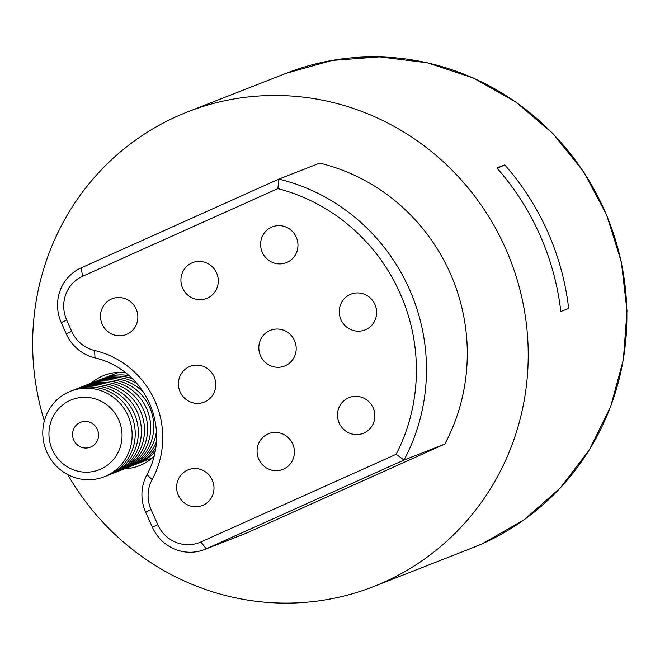 <?xml version="1.0" encoding="UTF-8"?>
<svg xmlns="http://www.w3.org/2000/svg" width="660" height="660" viewBox="0 0 660 660"><rect width="100%" height="100%" fill="white"/><g stroke="black" fill="none" stroke-linecap="round" stroke-linejoin="round"><path stroke-width="0.99" d="M106.153 475.959A45.969 44.484 68.6 0 1 46.877 452.183A45.969 44.484 68.6 0 1 68.764 391.974A45.969 44.484 68.6 0 1 128.04 415.75A45.969 44.484 68.6 0 1 106.153 475.959M72.253 390.588A45.969 44.484 68.6 0 1 131.225 414.744A45.969 44.484 68.6 0 1 109.246 474.746A45.969 44.484 68.6 0 1 105.757 476.132M75.339 389.383A45.969 44.484 68.6 0 1 134.31 413.531A45.969 44.484 68.6 0 1 112.332 473.534A45.969 44.484 68.6 0 1 108.842 474.928M78.433 388.171A45.969 44.484 68.6 0 1 137.404 412.327A45.969 44.484 68.6 0 1 115.426 472.329A45.969 44.484 68.6 0 1 111.936 473.715M81.518 386.958A45.969 44.484 68.6 0 1 140.489 411.114A45.969 44.484 68.6 0 1 118.511 471.116A45.969 44.484 68.6 0 1 115.021 472.502M84.612 385.753A45.969 44.484 68.6 0 1 143.583 409.901A45.969 44.484 68.6 0 1 121.597 469.912A45.969 44.484 68.6 0 1 118.115 471.298M87.697 384.541A45.969 44.484 68.6 0 1 146.668 408.697A45.969 44.484 68.6 0 1 124.69 468.699A45.969 44.484 68.6 0 1 121.201 470.085M90.791 383.328A45.969 44.484 68.6 0 1 149.762 407.484A45.969 44.484 68.6 0 1 127.776 467.486A45.969 44.484 68.6 0 1 124.286 468.872M156.428 431.615A45.969 44.484 68.6 0 1 130.87 466.282A45.969 44.484 68.6 0 1 127.38 467.668M156.42 441.829A45.969 44.484 68.6 0 1 133.955 465.069A45.969 44.484 68.6 0 1 130.465 466.455M155.843 447.62A45.969 44.484 68.6 0 1 137.049 463.856A45.969 44.484 68.6 0 1 133.559 465.242M155.24 451.366A45.969 44.484 68.6 0 1 140.135 462.652A45.969 44.484 68.6 0 1 138.204 463.46A45.969 44.484 68.6 0 1 136.645 464.038M44.344 420.964A254.909 246.675 68.6 0 1 176.764 116.449A254.909 246.675 68.6 0 1 187.481 111.944A254.909 246.675 68.6 0 1 507.87 253.778A254.909 246.675 68.6 0 1 384.103 582.153A254.909 246.675 68.6 0 1 373.387 586.658A254.909 246.675 68.6 0 1 67.7 474.556M124.624 468.757A48.477 46.909 -111.4 0 0 139.466 465.663A48.477 46.909 -111.4 0 0 141.504 464.805A48.477 46.909 -111.4 0 0 154.151 456.34M125.4 372.487A48.477 46.909 -111.4 0 0 104.107 375.383A48.477 46.909 -111.4 0 0 102.069 376.241A48.477 46.909 -111.4 0 0 91.113 383.188M204.905 401.825A19.223 18.604 -111.4 0 0 214.236 377.066A19.223 18.604 -111.4 0 0 190.08 366.366A19.223 18.604 -111.4 0 0 189.271 366.712A19.223 18.604 -111.4 0 0 179.932 391.471A19.223 18.604 -111.4 0 0 204.097 402.171A19.223 18.604 -111.4 0 0 204.905 401.825M285.334 365.722A19.223 18.604 -111.4 0 0 294.665 340.956A19.223 18.604 -111.4 0 0 270.509 330.264A19.223 18.604 -111.4 0 0 269.701 330.602A19.223 18.604 -111.4 0 0 260.362 355.361A19.223 18.604 -111.4 0 0 284.526 366.061A19.223 18.604 -111.4 0 0 285.334 365.722M365.764 329.612A19.223 18.604 -111.4 0 0 375.094 304.846A19.223 18.604 -111.4 0 0 350.938 294.154A19.223 18.604 -111.4 0 0 350.13 294.492A19.223 18.604 -111.4 0 0 340.799 319.258A19.223 18.604 -111.4 0 0 364.955 329.95A19.223 18.604 -111.4 0 0 365.764 329.612M363.99 433.01A19.223 18.604 -111.4 0 0 373.321 408.243A19.223 18.604 -111.4 0 0 349.156 397.551A19.223 18.604 -111.4 0 0 348.356 397.889A19.223 18.604 -111.4 0 0 339.017 422.647A19.223 18.604 -111.4 0 0 363.182 433.348A19.223 18.604 -111.4 0 0 363.99 433.01M283.561 469.111A19.223 18.604 -111.4 0 0 292.891 444.353A19.223 18.604 -111.4 0 0 268.727 433.653A19.223 18.604 -111.4 0 0 267.919 433.999A19.223 18.604 -111.4 0 0 258.588 458.758A19.223 18.604 -111.4 0 0 282.752 469.458A19.223 18.604 -111.4 0 0 283.561 469.111M203.131 505.222A19.223 18.604 -111.4 0 0 212.462 480.463A19.223 18.604 -111.4 0 0 188.298 469.763A19.223 18.604 -111.4 0 0 187.489 470.102A19.223 18.604 -111.4 0 0 178.159 494.868A19.223 18.604 -111.4 0 0 202.323 505.56A19.223 18.604 -111.4 0 0 203.131 505.222M287.108 262.325A19.223 18.604 -111.4 0 0 296.439 237.559A19.223 18.604 -111.4 0 0 272.283 226.867A19.223 18.604 -111.4 0 0 271.474 227.205A19.223 18.604 -111.4 0 0 262.144 251.971A19.223 18.604 -111.4 0 0 286.3 262.663A19.223 18.604 -111.4 0 0 287.108 262.325M207.421 298.097A19.223 18.604 -111.4 0 0 216.752 273.339A19.223 18.604 -111.4 0 0 192.588 262.639A19.223 18.604 -111.4 0 0 191.779 262.985A19.223 18.604 -111.4 0 0 182.449 287.743A19.223 18.604 -111.4 0 0 206.613 298.444A19.223 18.604 -111.4 0 0 207.421 298.097M126.992 334.207A19.223 18.604 -111.4 0 0 136.323 309.449A19.223 18.604 -111.4 0 0 112.159 298.749A19.223 18.604 -111.4 0 0 111.35 299.087A19.223 18.604 -111.4 0 0 102.019 323.854A19.223 18.604 -111.4 0 0 126.184 334.546A19.223 18.604 -111.4 0 0 126.992 334.207M100.79 469.087A37.612 36.399 68.6 0 1 52.288 449.641A37.612 36.399 68.6 0 1 70.199 400.381A37.612 36.399 68.6 0 1 118.701 419.826A37.612 36.399 68.6 0 1 100.79 469.087M80.107 422.499A13.373 12.944 68.6 0 1 80.668 422.26A13.373 12.944 68.6 0 1 97.482 429.701A13.373 12.944 68.6 0 1 90.989 446.927A13.373 12.944 68.6 0 1 90.42 447.166A13.373 12.944 68.6 0 1 73.615 439.725A13.373 12.944 68.6 0 1 80.107 422.499M103.141 378.493A45.969 44.484 68.6 0 1 104.676 377.858A45.969 44.484 68.6 0 1 129.36 375.804M568.664 308.435L560.818 311.503A254.909 246.675 -111.4 0 0 496.914 167.978L504.76 164.901A254.909 246.675 68.6 0 1 568.664 308.435M204.493 549.557L245.297 533.577A41.786 40.441 -111.4 0 0 247.054 532.843L444.807 444.064A192.225 186.021 -111.4 0 0 319.721 163.111L278.916 179.091A192.225 186.021 68.6 0 1 404.002 460.045L206.25 548.823A41.786 40.441 68.6 0 1 204.493 549.557A41.786 40.441 68.6 0 1 152.361 527.208L145.645 512.135A41.786 40.441 68.6 0 1 146.974 474.656A79.398 76.832 68.6 0 0 94.974 357.852A41.786 40.441 68.6 0 1 66.272 333.861L61.264 322.608A41.786 40.441 68.6 0 1 81.163 267.869L278.916 179.091L277.868 188.612A183.868 177.928 68.6 0 1 396.157 454.294L200.887 541.951A33.429 32.348 68.6 0 1 157.781 524.667L151.066 509.586A33.429 32.348 68.6 0 1 152.13 479.606L146.974 474.656M497.194 168.3L504.76 164.901M444.807 444.064L404.002 460.045L396.157 454.294M94.974 357.852L94.652 350.51A87.755 84.925 68.6 0 1 152.13 479.606M94.652 350.51A33.429 32.348 68.6 0 1 71.692 331.312L66.685 320.059A33.429 32.348 68.6 0 1 82.599 276.276L277.868 188.612M100.056 379.698A45.969 44.484 68.6 0 1 132.536 378.799M96.962 380.911A45.969 44.484 68.6 0 1 136.966 383.575M93.877 382.123A45.969 44.484 68.6 0 1 143.558 392.428M482.773 543.51A254.909 246.675 -111.4 0 0 606.54 215.143A254.909 246.675 -111.4 0 0 286.159 73.301L332.038 60.431L379.698 56.875L427.342 62.791L473.195 77.946L515.542 101.78L552.791 133.411L583.572 171.649L606.721 215.077L621.373 262.061L627 310.86L623.378 359.659L610.64 406.618L589.273 450.005L560.068 488.185L524.122 519.75L482.79 543.502L472.057 548.014A254.909 246.675 -111.4 0 0 482.773 543.51M200.887 541.951L206.25 548.823L247.054 532.843M157.781 524.667L152.361 527.208M82.599 276.276L81.163 267.869M61.264 322.608L66.685 320.059M151.066 509.586L145.645 512.135M71.692 331.312L66.272 333.861M472.057 548.014L373.387 586.658M152.419 457.891L138.204 463.46M118.891 372.289L104.676 377.858M286.151 73.301L187.481 111.944"/></g></svg>

